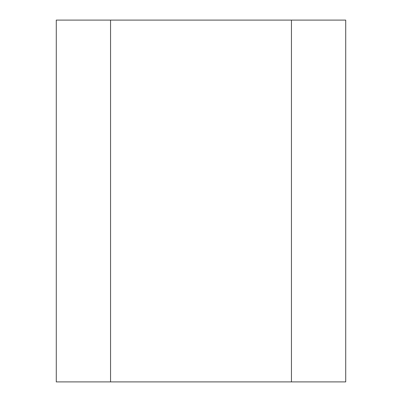 <?xml version="1.0" encoding="UTF-8"?>
<svg xmlns="http://www.w3.org/2000/svg" width="402" height="402" viewBox="0 0 402 402"><rect width="100%" height="100%" fill="white"/><g stroke="black" fill="none" stroke-linecap="round" stroke-linejoin="round"><path stroke-width="0.6" d="M291.45 20.1L110.55 20.1L110.55 381.9L345.72 381.9L345.72 20.1L291.45 20.1L291.45 381.9M110.55 20.1L56.28 20.1L56.28 381.9L110.55 381.9"/></g></svg>
